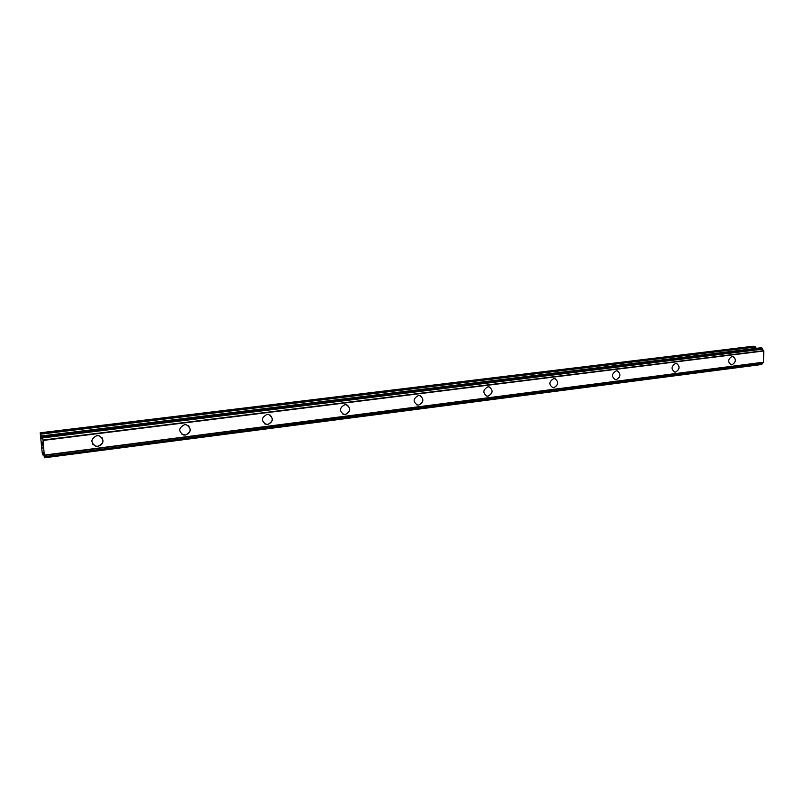 <?xml version="1.0" encoding="UTF-8"?>
<svg xmlns="http://www.w3.org/2000/svg" width="804" height="804" viewBox="0 0 804 804"><rect width="100%" height="100%" fill="white"/><g stroke="black" fill="none" stroke-linecap="round" stroke-linejoin="round"><path stroke-width="1.21" d="M101.927 437.507C104.108 441.748 102.781 444.682 97.947 446.29L95.636 446.13L92.822 444.28M96.932 435.627L99.163 435.768C104.6 439.647 104.198 443.155 97.957 446.3L95.636 446.14C90.269 442.22 90.701 438.723 96.932 435.627M188.478 425.778C191.473 429.979 190.437 433.075 185.392 435.054L181.352 433.879M184.558 424.693L186.417 424.783C191.724 428.472 191.382 431.899 185.392 435.064L183.463 434.964C178.217 431.235 178.578 427.818 184.558 424.693M270.134 415.045C273.611 419.085 272.807 422.231 267.712 424.482L264.526 423.778M267.049 414.402L268.616 414.452C273.752 417.979 273.45 421.326 267.722 424.482L266.084 424.422C260.998 420.864 261.32 417.527 267.049 414.402M347.308 405.095C351.036 408.934 350.383 412.07 345.358 414.502L342.795 414.07M344.846 404.693L346.182 404.724C351.117 408.11 350.845 411.367 345.358 414.502L343.961 414.472C339.067 411.065 339.358 407.799 344.846 404.693M420.331 395.779C424.16 399.427 423.618 402.523 418.703 405.075L416.613 404.804M418.321 395.528L419.477 395.538C424.21 398.794 423.949 401.97 418.703 405.085L417.497 405.055C412.794 401.789 413.065 398.613 418.321 395.528M489.495 387.015C493.334 390.493 492.872 393.538 488.098 396.161L486.37 395.98M487.837 386.855L488.842 386.855C493.375 389.99 493.123 393.096 488.098 396.161L487.053 396.151C482.551 392.995 482.812 389.9 487.837 386.855M555.102 378.744C558.891 382.061 558.468 385.046 553.856 387.709L552.398 387.588M553.705 378.634L554.589 378.634C558.921 381.659 558.669 384.684 553.856 387.709L552.941 387.709C548.629 384.664 548.891 381.639 553.705 378.634M617.392 370.905C621.09 374.091 620.718 377.016 616.256 379.689L615.02 379.609M616.206 370.835L616.98 370.835C621.12 373.759 620.879 376.714 616.256 379.699L615.452 379.699C611.331 376.754 611.583 373.8 616.206 370.835M676.606 363.478C680.204 366.534 679.852 369.398 675.541 372.071L674.476 372.021M675.581 363.428L676.275 363.418C680.224 366.262 679.983 369.147 675.551 372.081L674.827 372.081C670.898 369.227 671.149 366.343 675.581 363.428M732.957 356.413C736.444 359.358 736.102 362.162 731.952 364.825L731.027 364.785M732.072 356.373L732.695 356.373C736.454 359.127 736.213 361.951 731.962 364.825L731.318 364.835C727.56 362.061 727.821 359.237 732.072 356.373M416.482 404.744L417.236 404.945M756.383 348.343L755.087 346.584L753.217 346.222L40.21 432.803L41.898 438.833L42.21 436.11L43.054 440.441L44.501 457.777L43.336 452.541L42.934 454.994L42.24 452.974L40.21 432.803M44.592 455.325L763.458 362.423L763.8 350.976L761.167 347.77M763.277 362.443L762.443 363.559L44.542 456.652M762.212 363.84L44.511 456.984L762.443 363.559M762.071 363.85L44.501 457.285M761.619 364.503L44.501 457.777L761.88 364.101M42.421 443.004L42.662 445.175L42.421 443.004M42.22 442.662L42.341 443.828M42.31 443.788L42.19 442.602L42.321 443.788M41.989 442.26L42.21 444.411M42.18 444.371L41.919 441.919L42.682 445.215M41.929 441.939L42.19 444.371M42.833 447.456L43.004 448.23M42.471 447.104L42.903 447.848M761.217 347.75L42.079 435.889L761.287 347.76M763.669 350.695L42.984 440.059M763.77 350.926L43.034 440.371M763.8 350.976L43.054 440.441M763.589 362.202L44.582 455.054M763.569 362.232L44.582 455.094M755.087 346.584L40.642 433.517M755.599 347.006L40.813 434.14M42.069 438.069L41.557 438.13M761.85 347.861L42.21 436.11M762.132 348.232L42.321 436.632M762.162 348.393L42.351 436.843M762.383 348.745L42.441 437.326M762.483 348.795L42.471 437.416M762.705 349.167L42.572 437.929M761.84 364.252L44.511 457.476M43.838 454.642L42.984 454.752M43.868 454.833L42.964 454.953M43.868 454.873L42.934 454.994"/></g></svg>
